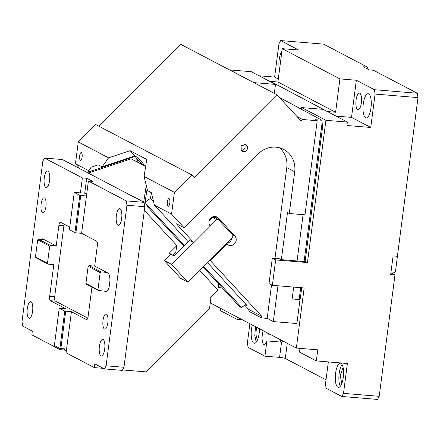 <?xml version="1.0" encoding="UTF-8"?>
<svg xmlns="http://www.w3.org/2000/svg" width="440" height="440" viewBox="0 0 440 440"><rect width="100%" height="100%" fill="white"/><g stroke="black" fill="none" stroke-linecap="round" stroke-linejoin="round"><path stroke-width="0.66" d="M397.645 254.342L395.483 271.607L394.669 272.294L391.023 271.992M328.339 361.922L324.995 387.657L341.814 396.473L377.52 399.427L379.203 396.319L394.966 274.967L390.913 272.844M249.887 323.714L247.385 342.986L248.1 347.353L264.919 356.169L266.899 340.918A8.354 2.778 94.7 0 1 264.253 344.564A8.354 2.778 94.7 0 1 263.874 344.454A8.354 2.778 94.7 0 1 262.114 339.02A8.354 2.778 94.7 0 1 263.257 330.726M326.013 379.83L285.291 358.49A4.559 0.6 7.4 0 0 279.565 357.379L264.919 356.169M341.814 396.473L343.502 393.366L347.38 363.495L316.327 360.927L299.508 352.11L299.992 348.37M340.984 363.336A12.155 4.037 94.7 0 1 343.58 373.016A12.155 4.037 94.7 0 1 338.432 387.398A12.155 4.037 94.7 0 1 337.882 387.233A12.155 4.037 94.7 0 1 335.291 378.098A12.155 4.037 94.7 0 1 337.744 365.536A12.155 4.037 94.7 0 1 340.434 363.171A12.155 4.037 94.7 0 1 340.984 363.336M342.117 364.579A12.155 4.037 -85.3 0 0 338.982 375.249A12.155 4.037 -85.3 0 0 340.324 386.287M343.084 367.395L340.236 375.348L341.743 383.664M343.502 393.366L379.203 396.319M283.668 341.193L281.545 342.133L266.899 340.918M210.254 302.945L296.346 348.068L317.768 349.839L316.327 360.927M242.44 319.814L237.028 319.363L220.209 310.547L220.495 308.314M237.32 317.13L237.028 319.363M296.346 348.068L304.156 287.952L272.377 285.324L269.016 283.564L272.311 258.17L279.45 258.759L281.132 259.644L305.767 261.679L307.45 262.559L275.677 259.936L272.311 258.17M272.377 285.324L275.677 259.936M307.45 262.559L325.925 120.302L301.659 107.58L301.472 108.993M325.925 120.302L347.347 122.073L270.501 81.395L270.452 81.769L251.229 71.693L229.806 69.922L254.062 82.77M328.125 111.997L323.081 109.351L301.659 107.58M347.347 122.073L346.907 125.493L370.75 127.463L351.522 117.387L335.957 116.1M359.793 93.225A8.354 2.778 -85.3 0 0 359.414 93.109A8.354 2.778 -85.3 0 0 356.015 100.628A8.354 2.778 -85.3 0 0 357.66 109.654A8.354 2.778 -85.3 0 0 358.039 109.769A8.354 2.778 -85.3 0 0 361.438 102.251A8.354 2.778 -85.3 0 0 359.793 93.225M368.693 93.896A12.155 4.037 -85.3 0 0 368.137 93.737A12.155 4.037 -85.3 0 0 363.193 104.671A12.155 4.037 -85.3 0 0 365.585 117.794A12.155 4.037 -85.3 0 0 366.135 117.959A12.155 4.037 -85.3 0 0 371.08 107.025A12.155 4.037 -85.3 0 0 368.693 93.896M370.75 127.463L375.084 94.061L374.368 89.694L356.345 80.251L351.522 117.387M394.966 274.967L390.682 274.615L393.107 255.943L397.392 256.3L418 97.609L417.285 93.247L373.428 70.257L369.144 69.905L363.138 66.759L367.422 67.111L323.565 44.127L280.654 40.574L278.966 43.681L274.626 77.083L278.311 79.013M281.947 51.029A12.155 4.037 -85.3 0 0 279.471 70.059M282.249 48.664L339.922 78.892L335.594 112.239L277.921 82.005L282.249 48.664L298.672 50.023L280.654 40.574M259.061 75.796L274.626 77.083M270.501 81.395L277.921 82.005M367.422 67.111L367.191 68.882M356.345 80.251L339.922 78.892M417.285 93.247L374.368 89.694M328.174 111.623L335.594 112.239M270.452 81.769L275.501 84.414L254.078 82.643M274.335 93.396L275.501 84.414M256.795 327.338A8.354 2.778 -85.3 0 0 257.637 339.581M255.536 326.678L254.782 335.506L256.218 342.205M252.307 324.984A12.155 4.037 -85.3 0 0 253.776 343.151A12.155 4.037 -85.3 0 0 254.326 343.316A12.155 4.037 -85.3 0 0 259.474 328.933A12.155 4.037 -85.3 0 0 259.474 328.741M267.751 333.08A8.354 2.778 94.7 0 1 267.79 334.076L267.905 333.163M267.79 334.076L270.001 334.257M279.945 339.471A8.354 2.778 -85.3 0 0 280.093 342.012M280.203 339.609L280.396 342.034M418 97.609L375.084 94.061M31.015 301.719A8.354 2.778 94.7 0 1 32.659 310.739A8.354 2.778 94.7 0 1 29.26 318.257A8.354 2.778 94.7 0 1 28.881 318.148A8.354 2.778 94.7 0 1 27.236 309.122A8.354 2.778 94.7 0 1 30.635 301.604A8.354 2.778 94.7 0 1 31.015 301.719M135.603 197.906L62.392 159.533L44.539 158.059L82.385 177.892L86.669 178.25L84.733 193.182L86.686 194.205M66.314 351.032L64.361 350.009L60.077 349.652L31.845 334.851L32.329 331.122L22.715 326.084L22 321.717L42.851 161.161L44.539 158.059M88.605 172.997L131.159 158.84L145.646 166.43M218.724 283.993L217.795 289.96L210.155 297.611L210.854 298.364L209.561 308.314L146.091 371.882L122.513 369.93M104.418 368.907L106.106 365.8L123.954 367.279L122.271 370.381L104.418 368.907L94.809 363.869L94.32 367.604L103.356 368.346M94.32 367.604L66.088 352.803L66.572 349.069L59.906 348.409L54.379 345.516L59.23 308.176L65.412 308.577L50.397 300.707L55.391 301.12L87.78 318.098M60.231 348.475L60.077 349.652M64.361 350.009L64.51 348.898M100.975 271.915L88.963 265.617L94.672 266.09L106.689 272.388L100.975 271.915L100.166 272.602L97.933 289.779L98.549 290.582L107.063 291.286M98.549 290.582L86.537 284.284L85.921 283.481L97.933 289.779M100.166 272.602L88.149 266.305L85.921 283.481M109.907 280.923L109.148 286.77M104.264 291.055L105.463 291.687A9.493 3.152 -85.3 0 0 105.892 291.814A9.493 3.152 -85.3 0 0 109.758 283.272A9.493 3.152 -85.3 0 0 107.888 273.014L106.689 272.388M126.957 205.244L126.242 200.882L144.095 202.356L144.81 206.718L126.957 205.244L106.106 365.8M94.672 266.09L97.339 245.553C97.564 243.249 97.323 241.791 96.624 241.191L81.604 233.316L88.396 181.044L126.242 200.882M66.572 349.069L71.423 311.729L86.438 319.6C87.197 319.764 87.758 318.725 88.127 316.498L91.944 287.122M117.942 225.247A8.354 2.778 94.7 0 1 116.297 216.222A8.354 2.778 94.7 0 1 119.697 208.703A8.354 2.778 94.7 0 1 120.076 208.819A8.354 2.778 94.7 0 1 121.721 217.839A8.354 2.778 94.7 0 1 118.322 225.357A8.354 2.778 94.7 0 1 117.942 225.247M100.969 355.933A8.354 2.778 94.7 0 1 99.325 346.907A8.354 2.778 94.7 0 1 102.724 339.389A8.354 2.778 94.7 0 1 103.103 339.504A8.354 2.778 94.7 0 1 104.748 348.524A8.354 2.778 94.7 0 1 101.349 356.043A8.354 2.778 94.7 0 1 100.969 355.933M104.462 329.048A7.596 2.525 94.7 0 1 102.966 320.843A7.596 2.525 94.7 0 1 106.057 314.012A7.596 2.525 94.7 0 1 106.403 314.111A7.596 2.525 94.7 0 1 107.899 322.317A7.596 2.525 94.7 0 1 104.808 329.148A7.596 2.525 94.7 0 1 104.462 329.048M88.963 265.617L88.149 266.305M35.453 257.031L37.686 239.855L49.704 246.153L47.471 263.329L35.453 257.031L36.075 257.835L48.087 264.132L53.801 264.605L49.676 296.346C49.456 298.65 49.693 300.102 50.397 300.707M47.471 263.329L48.087 264.132M84.733 193.182L74.261 192.423L79.788 195.322L74.938 232.661L69.41 229.763L74.261 192.423M79.788 195.322L86.455 195.976M80.74 195.509L75.895 232.843L74.938 232.661M81.604 233.316L75.895 232.843M37.686 239.855L38.5 239.168L44.451 239.767L56.227 245.938L50.512 245.465L49.704 246.153M71.423 311.729L64.752 311.069L59.23 308.176M60.858 348.596L65.709 311.256M59.906 348.409L64.752 311.069M44.209 239.641L43.01 239.008A9.493 3.152 -85.3 0 0 42.581 238.882A9.493 3.152 -85.3 0 0 41.41 239.41M38.5 239.168L50.512 245.465M176.841 245.575L169.202 253.226L173.047 255.239L175.758 252.522L176.841 245.575L144.337 210.347M146.267 185.444L143.671 202.136M217.795 289.96L199.716 270.364M175.758 252.522L176.704 253.55M169.202 253.226L170.324 254.441M135.108 197.368L144.095 202.356M123.954 367.279L144.81 206.718M88.396 181.044L92.681 181.396L86.669 178.25M80.449 192.83L82.385 177.892M47.988 171.028A8.354 2.778 94.7 0 1 49.632 180.054A8.354 2.778 94.7 0 1 46.233 187.572A8.354 2.778 94.7 0 1 45.854 187.462A8.354 2.778 94.7 0 1 44.209 178.437A8.354 2.778 94.7 0 1 47.608 170.918A8.354 2.778 94.7 0 1 47.988 171.028M42.554 212.85A7.596 2.525 94.7 0 1 41.063 204.649A7.596 2.525 94.7 0 1 44.154 197.813A7.596 2.525 94.7 0 1 44.495 197.912A7.596 2.525 94.7 0 1 45.991 206.118A7.596 2.525 94.7 0 1 42.9 212.955A7.596 2.525 94.7 0 1 42.554 212.85M69.757 227.106L60.577 222.299C59.818 222.134 59.257 223.168 58.894 225.401L56.227 245.938M49.676 296.346L54.675 296.758L63.888 225.814A3.801 1.26 94.7 0 1 64.235 224.213M54.675 296.758A3.801 1.26 -85.3 0 0 55.391 301.12M281.364 259.661L287.48 212.564L289.284 213.505L304.992 214.808L317.213 120.714L302.61 119.504L301.12 120.995L276.887 94.732L180.769 44.352L98.995 126.247M302.61 119.504L297.061 116.595M276.887 94.732L194.227 177.518L191.802 174.895L95.684 124.514L78.271 141.955L108.581 157.839L130.086 150.684L146.735 159.406L144.084 176.446L147.538 190.663L151.382 192.681L154.402 205.123L188.337 241.901M108.581 157.839L102.113 166.859L134.932 155.936L130.086 150.684M88.303 172.838L87.89 172.134L91.075 167.233L98.269 164.84L102.113 166.859M80.388 160.259A3.872 1.287 -85.3 0 0 80.564 160.314A3.872 1.287 -85.3 0 0 82.137 156.827A3.872 1.287 -85.3 0 0 81.373 152.642A3.872 1.287 -85.3 0 0 81.202 152.592A3.872 1.287 -85.3 0 0 79.624 156.079A3.872 1.287 -85.3 0 0 80.388 160.259M88.797 170.737L75.444 163.74L78.271 141.955M79.657 168.305L75.444 163.74M305.096 261.624L322.526 127.402L321.948 120.258L279.345 97.394M171.457 264.308L164.246 260.53L170.649 254.117L174.251 256.009L189.717 240.521L193.32 242.407L171.457 264.308L187.935 282.166L209.798 260.266L210.281 260.519L226.809 243.958A5.698 5.324 117.7 0 0 228.168 245.003A5.698 5.324 117.7 0 0 235.037 243.199A5.698 5.324 117.7 0 0 234.812 235.95L218.334 218.091A5.698 5.324 117.7 0 0 216.975 217.052A5.698 5.324 117.7 0 0 210.106 218.851A5.698 5.324 117.7 0 0 210.331 226.1L193.798 242.66L193.32 242.407M164.246 260.53L180.725 278.388L187.935 282.166M218.29 219.423L216.249 219.439L212.405 217.426L214.445 217.41L218.29 219.423L232.826 235.18L232.727 237.298L209.798 260.266M226.331 243.711L226.809 243.958M226.765 243.271A5.698 5.324 117.7 0 0 231.831 238.2M209.198 220.638L212.405 217.426M216.249 219.439L210.001 225.704M214.61 216.48L216.431 218.449M274.984 258.39L286.776 167.596A23.166 21.643 117.7 0 0 281.264 149.501A23.166 21.643 117.7 0 0 279.488 147.796M286.776 167.596L294.707 171.749A23.166 21.643 117.7 0 0 289.19 153.659A23.166 21.643 117.7 0 0 283.685 149.43A23.166 21.643 117.7 0 0 258.148 153.929L184.283 227.909L176.352 223.751L193.798 242.66M292.138 298.942L299.156 299.519L300.311 298.447M299.629 299.453L292.132 298.997L293.678 287.084M303.919 110.281L303.859 110.776M299.986 299.645L296.885 323.543L273.322 321.591L277.97 285.786M273.322 321.591L267.19 318.379L261.481 317.906L249.117 311.427L248.622 309.386L261.696 316.245L210.281 260.519M246.004 304.403L241.604 307.428L240.014 307.065L203.06 267.014M168.097 206.234A3.872 1.287 -85.3 0 0 168.273 206.283A3.872 1.287 -85.3 0 0 169.846 202.802A3.872 1.287 -85.3 0 0 169.087 198.616A3.872 1.287 -85.3 0 0 168.911 198.566A3.872 1.287 -85.3 0 0 167.332 202.048A3.872 1.287 -85.3 0 0 168.097 206.234M151.382 192.681L150.491 198.38L153.577 201.718M147.12 188.941L145.068 202.103L150.491 198.38M184.283 227.909L171.562 214.121L154.402 205.123M171.562 214.121L174.394 192.335L144.084 176.446M207.449 262.62L247.088 305.58L245.504 304.75M183.942 246.296L148.214 207.576L145.068 202.103M244.789 305.239L248.622 309.386M261.696 316.245L261.481 317.906M267.19 318.379L271.541 284.889M294.707 171.749L289.284 213.505M303.089 214.649L297.072 260.959M317.213 120.714L315.293 119.702L321.948 120.258M218.207 287.32L222.624 288.216M87.89 172.134L135.361 156.338L138.479 162.762M134.932 155.936L135.361 156.338M144.172 165.66L143.688 165.132L144.293 165.248L141.928 161.904C139.2 159.049 137.043 157.152 135.449 156.206M144.067 164.555L143.688 165.132M191.802 174.895L174.394 192.335M241.087 150.447A3.801 3.548 117.7 0 0 244.343 144.227M241.252 150.639A3.801 3.548 117.7 0 0 246.736 150.134A3.801 3.548 117.7 0 0 246.582 145.299L245.68 144.601L241.098 145.805L241.252 150.639M281.545 342.133L279.565 357.379M285.291 358.49L287.265 343.305M106.337 291.759L105.463 291.687M58.894 225.401L63.888 225.814M232.342 234.657L234.812 235.95M215.353 216.53L218.334 218.091M145.904 203.709L184.597 245.647M203.715 266.36L241.604 307.428M304.084 261.541L322.185 122.188M299.156 299.519L300.696 287.666M136.362 158.026L142.681 164.879M300.311 298.474L301.702 287.749"/></g></svg>
